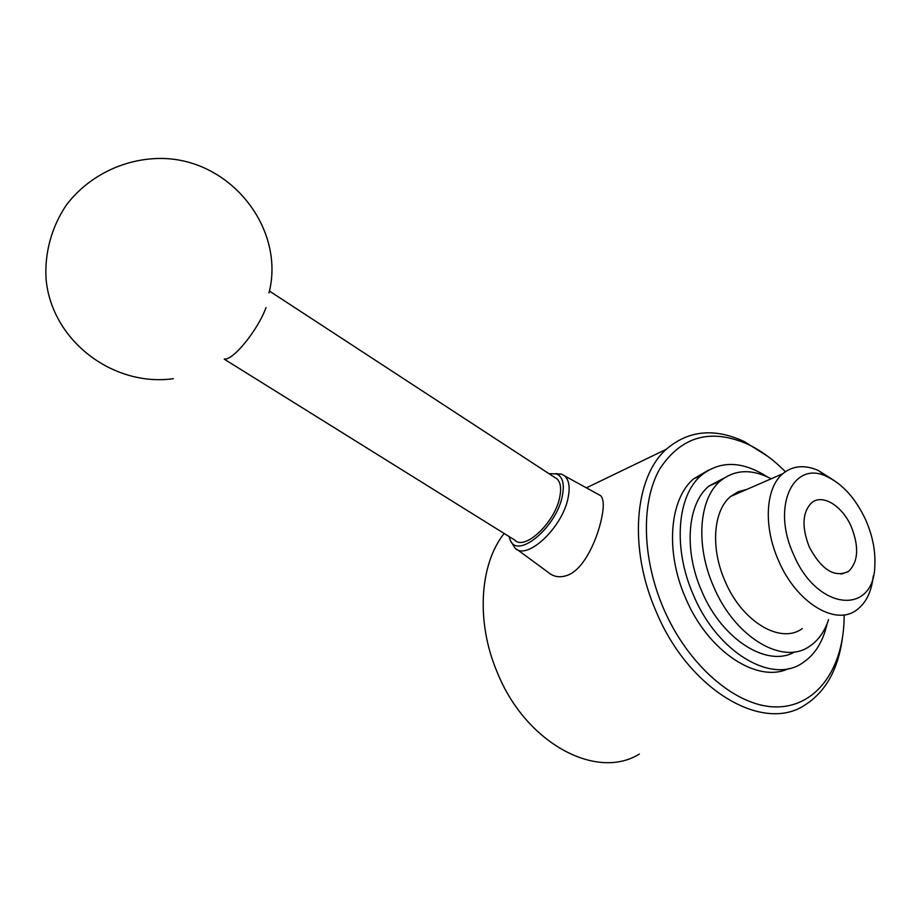 <?xml version="1.0" encoding="UTF-8"?>
<svg xmlns="http://www.w3.org/2000/svg" width="921" height="921" viewBox="0 0 921 921"><rect width="100%" height="100%" fill="white"/><g stroke="black" fill="none" stroke-linecap="round" stroke-linejoin="round"><path stroke-width="1.38" d="M833.54 480.117L817.952 470.297C804.286 464.552 792.544 465.715 782.723 473.774C765.535 487.831 763.152 526.421 778.556 560.647C796.239 602.53 835.347 626.349 856.507 610.093C866.005 603.163 871.588 591.8 873.269 575.993M793.499 554.315C816.996 611.107 874.317 615.988 874.835 565.229C875.537 550.551 872.498 535.469 865.728 519.985C855.782 498.618 842.819 484.135 826.839 476.56C793.384 459.775 771.245 506.366 793.499 554.315M746.747 489.431L738.239 491.699L730.721 496.407C713.291 510.372 710.275 548.053 725.092 581.243C742.061 621.859 780.766 644.642 802.249 628.571M724.228 477.999L708.825 486.15C687.411 503.695 683.509 550.159 701.767 591.213C721.972 639.635 767.492 668.059 794.754 651.872M771.211 478.782C751.697 468.651 734.728 469.399 720.314 481.004C698.97 498.583 695.217 545.29 713.637 586.642C734.785 637.344 782.942 665.733 809.732 646.197C818.378 640.371 824.663 631.507 828.589 619.591M708.41 470.182L693.686 478.828C669.521 498.952 664.974 551.541 685.627 598.132C707.846 651.4 757.35 683.796 788.675 668.588M767.043 476.71C742.038 460.822 720.107 460.385 701.226 475.386C677.119 495.533 672.675 548.317 693.455 595.127C717.355 652.609 772.04 684.66 802.698 662.832C814.97 654.658 823.109 641.592 827.139 623.609M767.803 456.344L744.272 441.562C714.362 427.724 688.367 430.303 666.274 449.287C634.442 477.32 628.26 548.248 656.189 611.625C688.528 689.852 762.715 733.266 804.77 705.152C825.561 691.89 838.098 669.613 842.381 638.322M785.383 471.713C773.559 459.752 761.114 450.622 748.025 444.325C710.701 427.966 681.241 436.232 659.632 469.123C641.004 501.957 641.787 557.999 663.546 608.516C687.975 665.469 735.787 706.407 775.378 706.914C815.085 707.604 842.047 670.937 844.027 621.698L844.177 614.86M504.144 533.455C479.588 564.274 475.731 622.032 497.294 672.457C525.546 743.005 596.313 780.858 639.381 754.057M224.24 359.167L514.839 540.12C524.625 550.931 554.753 522.725 559.646 497.582C561.511 488.775 560.67 482.581 557.101 478.978L554.684 477.4M508.991 536.471L510.441 540.615L514.839 547.811C525.995 561.511 562.305 528.136 568.038 498.065C570.249 487.393 569.097 479.991 564.585 475.869L561.822 474.223L555.628 473.613M510.441 540.615C518.143 559.07 556.342 527.088 562.27 496.315C564.7 484.25 562.789 476.779 556.549 473.912L548.974 473.67M597.971 494.197L600.688 495.694C603.739 499.032 604.084 506.377 601.712 517.717C597.487 538.647 584.662 568.407 568.153 575.038C560.371 578.066 553.602 577.076 547.834 572.068L517.038 549.434M851.338 526.824C859.235 547.028 858.291 561.891 848.529 571.411C834.599 578.054 821.497 569.857 809.225 546.844C801.592 527.019 802.341 512.375 811.459 502.912C822.223 493.368 842.347 505.721 851.338 526.824M224.528 358.971C233.036 360.641 258.03 329.856 266.042 307.51M268.978 292.947C285.821 228.396 229.525 156.432 157.641 158.493C122.009 159.494 87.921 176.717 66.45 204.899C51.611 226.877 44.507 252.791 46.05 278.913C51.564 340.966 113.329 387.073 173.367 378.704M269.393 291.024L557.101 478.978M556.549 473.912L561.822 474.223M564.585 475.869L600.688 495.694M848.529 571.411L841.057 574.128M666.274 449.287L586.389 487.842M748.025 444.325L744.272 441.562M701.226 475.386L693.686 478.828M720.314 481.004L708.825 486.15M782.723 473.774L730.721 496.407M826.839 476.56L817.952 470.297"/></g></svg>
